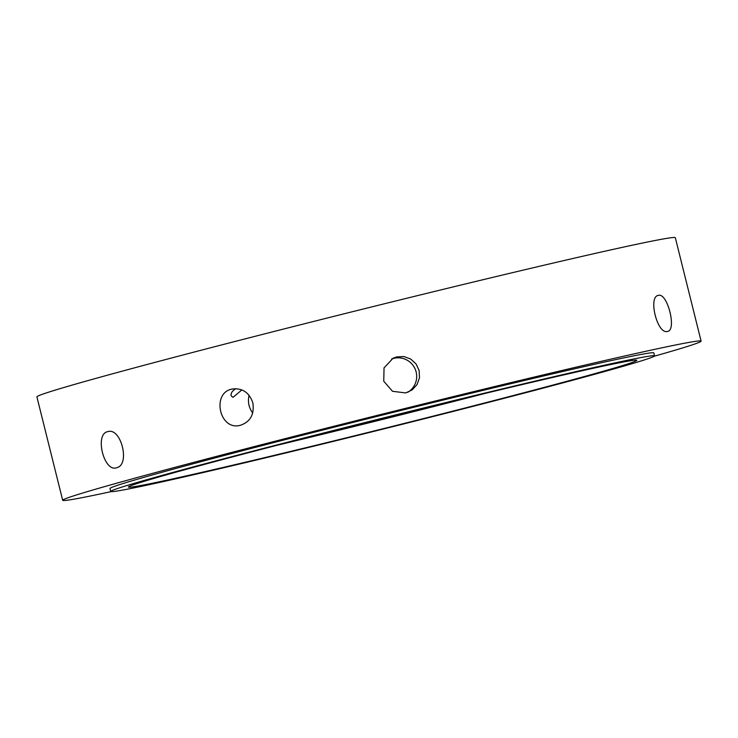 <?xml version="1.0" encoding="UTF-8"?>
<svg xmlns="http://www.w3.org/2000/svg" width="738" height="738" viewBox="0 0 738 738"><rect width="100%" height="100%" fill="white"/><g stroke="black" fill="none" stroke-linecap="round" stroke-linejoin="round"><path stroke-width="1.11" d="M658.425 295.375C667.503 292.368 677.041 330.633 667.42 331.427C657.337 334.692 647.798 296.427 658.425 295.375L658.268 295.412M407.773 392.293A18.579 18.505 64.1 0 0 391.629 359M396.712 356.888L403.926 356.565L410.715 359.037L416.048 363.926L419.129 370.494L419.488 377.727L417.071 384.526L412.228 389.867L405.706 392.939L392.487 391.278L383.76 381.205L384.028 367.893L393.105 358.198L396.712 356.888M107.582 431.693C121.078 426.785 130.617 465.041 116.567 467.754C103.984 472.449 94.446 434.193 107.582 431.693L107.822 431.638M235.883 388.677C232.129 390.919 230.588 393.345 231.243 395.946L233.014 397.348L241.87 389.904M252.857 402.911C254.509 414.553 250.237 422.044 240.053 425.383C219.158 430.808 211.308 392.155 232.562 388.981C242.544 387.957 249.306 392.598 252.857 402.911M249.075 395.3C247.59 401.786 248.807 407.69 252.719 413.022M485.705 393.262A261.962 5.009 -14 0 1 277.34 445.217M482.043 394.138A258.918 4.954 -14 0 1 280.994 444.267M404.461 413.086A261.962 5.009 -14 0 1 636.811 360.292A261.962 5.009 -14 0 1 383.843 428.529A261.962 5.009 -14 0 1 128.449 487.043A261.962 5.009 -14 0 1 404.461 413.086M405.992 412.348A280.237 5.36 -14 0 1 654.551 355.873A280.237 5.36 -14 0 1 383.926 428.87A280.237 5.36 -14 0 1 110.718 491.462A280.237 5.36 -14 0 1 405.992 412.348M110.718 491.462L109.98 488.51A280.237 5.36 -14 0 1 405.254 409.387A280.237 5.36 -14 0 1 653.813 352.921L654.551 355.873M111.097 491.637A328.982 6.291 -14 0 1 62.684 500.299A328.982 6.291 -14 0 1 409.313 407.422A328.982 6.291 -14 0 1 701.1 341.131A328.982 6.291 -14 0 1 654.292 356.205M62.684 500.299L36.9 396.869A328.982 6.291 -14 0 1 383.529 303.991A328.982 6.291 -14 0 1 675.316 237.701L701.1 341.131"/></g></svg>

